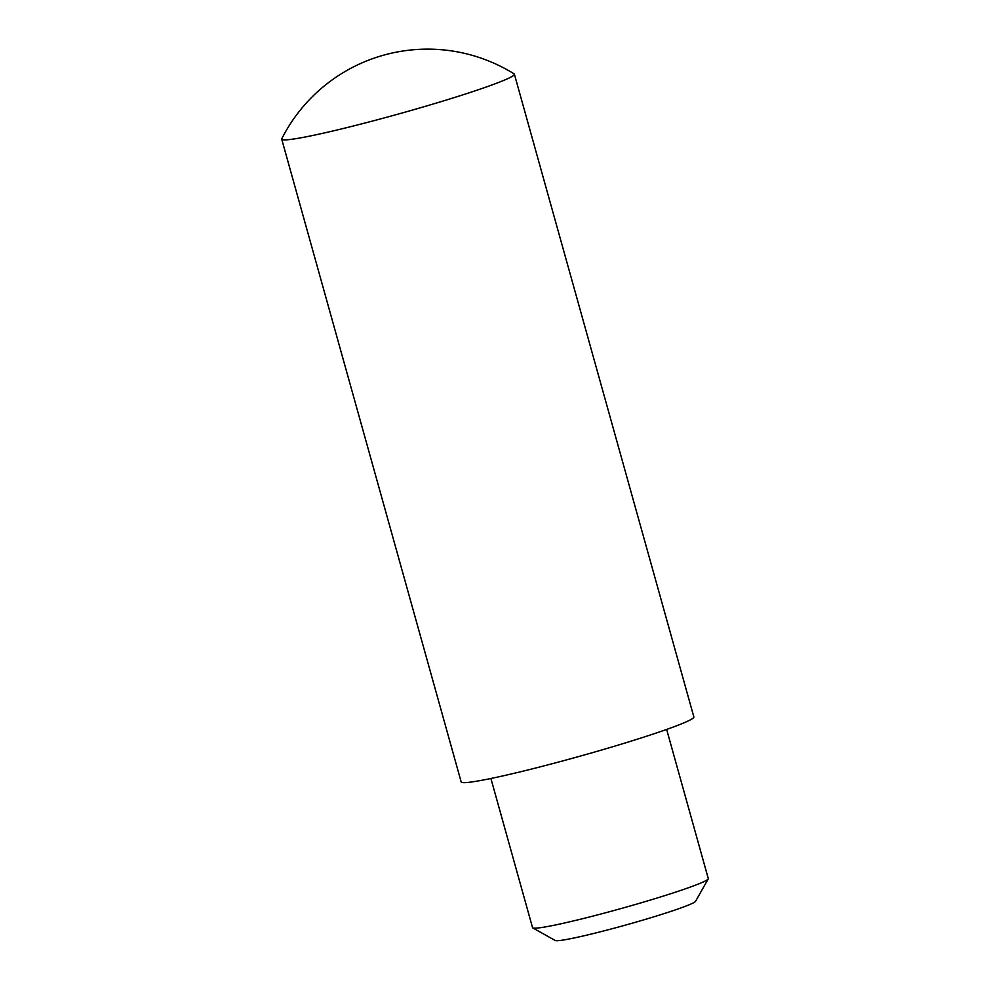 <?xml version="1.0" encoding="UTF-8"?>
<svg xmlns="http://www.w3.org/2000/svg" width="990" height="990" viewBox="0 0 990 990"><rect width="100%" height="100%" fill="white"/><g stroke="black" fill="none" stroke-linecap="round" stroke-linejoin="round"><path stroke-width="1.49" d="M514.119 73.891A120.792 7.165 164.4 0 1 514.392 74.213A120.792 7.165 164.4 0 1 343.481 128.44A120.792 7.165 164.4 0 1 281.717 139.182A120.792 7.165 164.4 0 1 281.779 138.761A163.486 163.486 0 0 1 514.119 73.891M514.392 74.213L693.854 716.958A120.792 7.165 164.4 0 1 522.943 771.185A120.792 7.165 164.4 0 1 461.167 781.927L281.717 139.182M666.641 729.42L708.283 878.588A91.228 5.408 164.4 0 1 708.221 878.934A91.228 5.408 164.4 0 1 579.2 919.537A91.228 5.408 164.4 0 1 532.793 927.915A91.228 5.408 164.4 0 1 532.546 927.655L490.904 778.487M708.221 878.934L695.562 901.321A72.988 4.331 164.4 0 1 592.342 933.793A72.988 4.331 164.4 0 1 555.217 940.5L532.793 927.915"/></g></svg>
